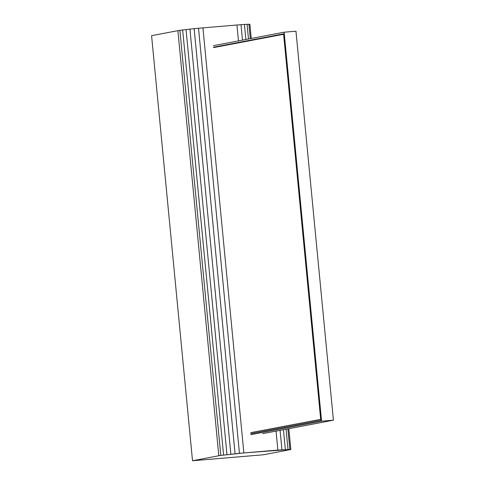 <?xml version="1.0" encoding="UTF-8"?>
<svg xmlns="http://www.w3.org/2000/svg" width="485" height="485" viewBox="0 0 485 485"><rect width="100%" height="100%" fill="white"/><g stroke="black" fill="none" stroke-linecap="round" stroke-linejoin="round"><path stroke-width="0.73" d="M192.515 460.75L263.513 454.76L192.515 460.75L218.814 455.748L192.515 460.75L151.581 35.678L177.886 30.676L218.814 455.748L220.808 455.421L218.814 455.748M290.812 449.371L243.864 452.941L220.808 455.421L239.451 453.329L277.881 450.068L290.824 449.516L288.824 428.685M249.884 24.298L248.92 24.25L249.884 24.298L251.248 38.46M248.92 24.25L247.071 24.298L248.92 24.25L250.302 38.636M287.878 428.861L289.848 449.322M247.071 24.298L244.41 24.438L247.071 24.298L248.484 38.988M286.059 429.207L287.999 449.371M244.41 24.438L241.015 24.674L244.41 24.438L245.859 39.485M283.434 429.71L285.338 449.51M241.015 24.674L236.953 25.002L241.015 24.674L242.5 40.122M280.075 430.347L281.943 449.747M236.953 25.002L202.93 27.869L236.953 25.002L238.481 40.892M276.056 431.11L277.881 450.068M202.93 27.869L198.523 28.257L202.93 27.869L243.864 452.941M198.523 28.257L194.139 28.682L198.523 28.257L239.451 453.329M194.139 28.682L189.932 29.118L194.139 28.682L235.067 453.754M189.932 29.118L186.052 29.555L189.932 29.118L230.86 454.19M186.052 29.555L182.651 29.967L186.052 29.555L226.98 454.621M182.651 29.967L179.874 30.349L182.651 29.967L223.579 455.039M179.874 30.349L177.886 30.676L179.874 30.349L220.808 455.421M290.824 449.516L263.513 454.76M177.886 30.676L151.581 35.678M333.419 420.198L295.959 31.204L333.419 420.198L262.706 433.657L333.419 420.198L321.585 421.192L250.872 434.651L321.585 421.192L284.125 32.204L321.585 421.192M295.959 31.204L284.125 32.204L213.412 45.657L284.125 32.204M283.78 33.823L213.564 47.184L283.78 33.823L320.997 420.337L283.78 33.823M250.781 433.705L320.997 420.337L250.781 433.705M283.755 34.271L320.834 419.337L283.61 34.302M320.834 419.337L250.787 432.662M213.564 47.609L283.61 34.283L320.688 419.349L250.642 432.675"/></g></svg>
